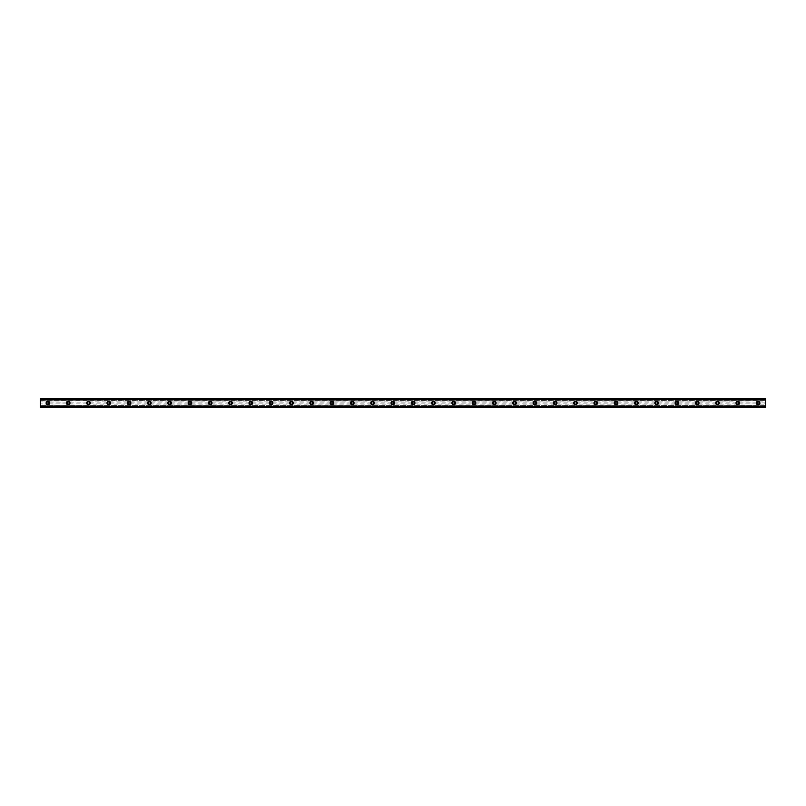 <?xml version="1.0" encoding="UTF-8"?>
<svg xmlns="http://www.w3.org/2000/svg" width="806" height="806" viewBox="0 0 806 806"><rect width="100%" height="100%" fill="white"/><g stroke="black" fill="none" stroke-linecap="round" stroke-linejoin="round"><path stroke-width="0.6" stroke-dasharray="4.03 3.02" d="M47.907 401.227A1.773 1.773 0 0 0 46.133 403A1.773 1.773 0 0 0 47.907 404.773A1.773 1.773 0 0 0 49.68 403A1.773 1.773 0 0 0 47.907 401.227M758.093 401.227A1.773 1.773 0 0 0 756.32 403A1.773 1.773 0 0 0 758.093 404.773A1.773 1.773 0 0 0 759.867 403A1.773 1.773 0 0 0 758.093 401.227M737.802 401.227A1.773 1.773 0 0 0 736.029 403A1.773 1.773 0 0 0 737.802 404.773A1.773 1.773 0 0 0 739.576 403A1.773 1.773 0 0 0 737.802 401.227M717.511 401.227A1.773 1.773 0 0 0 715.738 403A1.773 1.773 0 0 0 717.511 404.773A1.773 1.773 0 0 0 719.284 403A1.773 1.773 0 0 0 717.511 401.227M697.22 401.227A1.773 1.773 0 0 0 695.447 403A1.773 1.773 0 0 0 697.22 404.773A1.773 1.773 0 0 0 698.993 403A1.773 1.773 0 0 0 697.22 401.227M676.929 401.227A1.773 1.773 0 0 0 675.156 403A1.773 1.773 0 0 0 676.929 404.773A1.773 1.773 0 0 0 678.702 403A1.773 1.773 0 0 0 676.929 401.227M656.638 401.227A1.773 1.773 0 0 0 654.865 403A1.773 1.773 0 0 0 656.638 404.773A1.773 1.773 0 0 0 658.411 403A1.773 1.773 0 0 0 656.638 401.227M636.347 401.227A1.773 1.773 0 0 0 634.574 403A1.773 1.773 0 0 0 636.347 404.773A1.773 1.773 0 0 0 638.12 403A1.773 1.773 0 0 0 636.347 401.227M616.056 401.227A1.773 1.773 0 0 0 614.283 403A1.773 1.773 0 0 0 616.056 404.773A1.773 1.773 0 0 0 617.829 403A1.773 1.773 0 0 0 616.056 401.227M595.765 401.227A1.773 1.773 0 0 0 593.992 403A1.773 1.773 0 0 0 595.765 404.773A1.773 1.773 0 0 0 597.538 403A1.773 1.773 0 0 0 595.765 401.227M575.474 401.227A1.773 1.773 0 0 0 573.701 403A1.773 1.773 0 0 0 575.474 404.773A1.773 1.773 0 0 0 577.247 403A1.773 1.773 0 0 0 575.474 401.227M555.183 401.227A1.773 1.773 0 0 0 553.41 403A1.773 1.773 0 0 0 555.183 404.773A1.773 1.773 0 0 0 556.956 403A1.773 1.773 0 0 0 555.183 401.227M534.892 401.227A1.773 1.773 0 0 0 533.119 403A1.773 1.773 0 0 0 534.892 404.773A1.773 1.773 0 0 0 536.665 403A1.773 1.773 0 0 0 534.892 401.227M514.601 401.227A1.773 1.773 0 0 0 512.828 403A1.773 1.773 0 0 0 514.601 404.773A1.773 1.773 0 0 0 516.374 403A1.773 1.773 0 0 0 514.601 401.227M494.31 401.227A1.773 1.773 0 0 0 492.537 403A1.773 1.773 0 0 0 494.31 404.773A1.773 1.773 0 0 0 496.083 403A1.773 1.773 0 0 0 494.31 401.227M474.019 401.227A1.773 1.773 0 0 0 472.245 403A1.773 1.773 0 0 0 474.019 404.773A1.773 1.773 0 0 0 475.792 403A1.773 1.773 0 0 0 474.019 401.227M453.728 401.227A1.773 1.773 0 0 0 451.954 403A1.773 1.773 0 0 0 453.728 404.773A1.773 1.773 0 0 0 455.501 403A1.773 1.773 0 0 0 453.728 401.227M433.437 401.227A1.773 1.773 0 0 0 431.663 403A1.773 1.773 0 0 0 433.437 404.773A1.773 1.773 0 0 0 435.21 403A1.773 1.773 0 0 0 433.437 401.227M413.146 401.227A1.773 1.773 0 0 0 411.372 403A1.773 1.773 0 0 0 413.146 404.773A1.773 1.773 0 0 0 414.919 403A1.773 1.773 0 0 0 413.146 401.227M392.854 401.227A1.773 1.773 0 0 0 391.081 403A1.773 1.773 0 0 0 392.854 404.773A1.773 1.773 0 0 0 394.628 403A1.773 1.773 0 0 0 392.854 401.227M372.563 401.227A1.773 1.773 0 0 0 370.79 403A1.773 1.773 0 0 0 372.563 404.773A1.773 1.773 0 0 0 374.337 403A1.773 1.773 0 0 0 372.563 401.227M352.272 401.227A1.773 1.773 0 0 0 350.499 403A1.773 1.773 0 0 0 352.272 404.773A1.773 1.773 0 0 0 354.046 403A1.773 1.773 0 0 0 352.272 401.227M331.981 401.227A1.773 1.773 0 0 0 330.208 403A1.773 1.773 0 0 0 331.981 404.773A1.773 1.773 0 0 0 333.755 403A1.773 1.773 0 0 0 331.981 401.227M311.69 401.227A1.773 1.773 0 0 0 309.917 403A1.773 1.773 0 0 0 311.69 404.773A1.773 1.773 0 0 0 313.463 403A1.773 1.773 0 0 0 311.69 401.227M291.399 401.227A1.773 1.773 0 0 0 289.626 403A1.773 1.773 0 0 0 291.399 404.773A1.773 1.773 0 0 0 293.172 403A1.773 1.773 0 0 0 291.399 401.227M271.108 401.227A1.773 1.773 0 0 0 269.335 403A1.773 1.773 0 0 0 271.108 404.773A1.773 1.773 0 0 0 272.881 403A1.773 1.773 0 0 0 271.108 401.227M250.817 401.227A1.773 1.773 0 0 0 249.044 403A1.773 1.773 0 0 0 250.817 404.773A1.773 1.773 0 0 0 252.59 403A1.773 1.773 0 0 0 250.817 401.227M230.526 401.227A1.773 1.773 0 0 0 228.753 403A1.773 1.773 0 0 0 230.526 404.773A1.773 1.773 0 0 0 232.299 403A1.773 1.773 0 0 0 230.526 401.227M210.235 401.227A1.773 1.773 0 0 0 208.462 403A1.773 1.773 0 0 0 210.235 404.773A1.773 1.773 0 0 0 212.008 403A1.773 1.773 0 0 0 210.235 401.227M189.944 401.227A1.773 1.773 0 0 0 188.171 403A1.773 1.773 0 0 0 189.944 404.773A1.773 1.773 0 0 0 191.717 403A1.773 1.773 0 0 0 189.944 401.227M169.653 401.227A1.773 1.773 0 0 0 167.88 403A1.773 1.773 0 0 0 169.653 404.773A1.773 1.773 0 0 0 171.426 403A1.773 1.773 0 0 0 169.653 401.227M149.362 401.227A1.773 1.773 0 0 0 147.589 403A1.773 1.773 0 0 0 149.362 404.773A1.773 1.773 0 0 0 151.135 403A1.773 1.773 0 0 0 149.362 401.227M129.071 401.227A1.773 1.773 0 0 0 127.298 403A1.773 1.773 0 0 0 129.071 404.773A1.773 1.773 0 0 0 130.844 403A1.773 1.773 0 0 0 129.071 401.227M108.78 401.227A1.773 1.773 0 0 0 107.007 403A1.773 1.773 0 0 0 108.78 404.773A1.773 1.773 0 0 0 110.553 403A1.773 1.773 0 0 0 108.78 401.227M88.489 401.227A1.773 1.773 0 0 0 86.716 403A1.773 1.773 0 0 0 88.489 404.773A1.773 1.773 0 0 0 90.262 403A1.773 1.773 0 0 0 88.489 401.227M68.198 401.227A1.773 1.773 0 0 0 66.424 403A1.773 1.773 0 0 0 68.198 404.773A1.773 1.773 0 0 0 69.971 403A1.773 1.773 0 0 0 68.198 401.227M40.3 398.748L40.3 399.575L40.3 398.748L765.7 398.758L40.3 398.748M765.7 398.688L40.3 398.688L765.7 398.688L765.7 400.773L40.3 400.773L765.7 400.683M40.3 400.773L40.3 401.932L47.504 401.932A1.138 1.138 0 0 1 48.31 401.932L67.482 402.113A1.138 1.138 0 0 0 67.482 403.887L48.31 404.068A1.138 1.138 0 0 1 47.504 404.068L40.3 403.977L47.504 404.068M67.795 401.932A1.138 1.138 0 0 1 68.601 401.932L87.773 402.113A1.138 1.138 0 0 0 87.773 403.887L68.601 404.068A1.138 1.138 0 0 1 67.795 404.068M47.504 401.932L40.3 402.023L47.322 402.023M40.3 402.113L40.3 403.887L47.191 403.887A1.138 1.138 0 0 1 47.191 402.113M88.086 401.932A1.138 1.138 0 0 1 88.892 401.932L108.377 401.932A1.138 1.138 0 0 1 109.183 401.932L128.668 401.932A1.138 1.138 0 0 1 129.474 401.932L148.959 401.932A1.138 1.138 0 0 1 149.765 401.932L169.25 401.932A1.138 1.138 0 0 1 170.056 401.932L189.541 401.932A1.138 1.138 0 0 1 190.347 401.932L209.832 401.932A1.138 1.138 0 0 1 210.638 401.932L230.123 401.932A1.138 1.138 0 0 1 230.929 401.932L250.414 401.932A1.138 1.138 0 0 1 251.22 401.932L270.705 401.932A1.138 1.138 0 0 1 271.511 401.932L290.996 401.932A1.138 1.138 0 0 1 291.802 401.932L311.287 401.932A1.138 1.138 0 0 1 312.093 401.932L331.578 401.932A1.138 1.138 0 0 1 332.384 401.932L351.869 401.932A1.138 1.138 0 0 1 352.675 401.932L372.16 401.932A1.138 1.138 0 0 1 372.966 401.932L392.451 401.932A1.138 1.138 0 0 1 393.257 401.932L412.743 401.932A1.138 1.138 0 0 1 413.549 401.932L433.034 401.932A1.138 1.138 0 0 1 433.84 401.932L453.325 401.932A1.138 1.138 0 0 1 454.131 401.932L473.616 401.932A1.138 1.138 0 0 1 474.422 401.932L493.907 401.932A1.138 1.138 0 0 1 494.713 401.932L514.198 401.932A1.138 1.138 0 0 1 515.004 401.932L534.489 401.932A1.138 1.138 0 0 1 535.295 401.932L554.78 401.932A1.138 1.138 0 0 1 555.586 401.932L575.071 401.932A1.138 1.138 0 0 1 575.877 401.932L595.362 401.932A1.138 1.138 0 0 1 596.168 401.932L615.653 401.932A1.138 1.138 0 0 1 616.459 401.932L635.944 401.932A1.138 1.138 0 0 1 636.75 401.932L656.235 401.932A1.138 1.138 0 0 1 657.041 401.932L676.526 401.932A1.138 1.138 0 0 1 677.332 401.932L696.817 401.932A1.138 1.138 0 0 1 697.623 401.932L717.108 401.932A1.138 1.138 0 0 1 717.914 401.932L737.399 401.932A1.138 1.138 0 0 1 738.205 401.932L757.378 402.113A1.138 1.138 0 0 0 757.378 403.887L738.205 404.068A1.138 1.138 0 0 1 737.399 404.068L717.914 404.068A1.138 1.138 0 0 1 717.108 404.068L697.623 404.068A1.138 1.138 0 0 1 696.817 404.068L677.332 404.068A1.138 1.138 0 0 1 676.526 404.068L657.041 404.068A1.138 1.138 0 0 1 656.235 404.068L636.75 404.068A1.138 1.138 0 0 1 635.944 404.068L616.459 404.068A1.138 1.138 0 0 1 615.653 404.068L596.168 404.068A1.138 1.138 0 0 1 595.362 404.068L575.877 404.068A1.138 1.138 0 0 1 575.071 404.068L555.586 404.068A1.138 1.138 0 0 1 554.78 404.068L535.295 404.068A1.138 1.138 0 0 1 534.489 404.068L515.004 404.068A1.138 1.138 0 0 1 514.198 404.068L494.713 404.068A1.138 1.138 0 0 1 493.907 404.068L474.422 404.068A1.138 1.138 0 0 1 473.616 404.068L454.131 404.068A1.138 1.138 0 0 1 453.325 404.068L433.84 404.068A1.138 1.138 0 0 1 433.034 404.068L413.549 404.068A1.138 1.138 0 0 1 412.743 404.068L393.257 404.068A1.138 1.138 0 0 1 392.451 404.068L372.966 404.068A1.138 1.138 0 0 1 372.16 404.068L352.675 404.068A1.138 1.138 0 0 1 351.869 404.068L332.384 404.068A1.138 1.138 0 0 1 331.578 404.068L312.093 404.068A1.138 1.138 0 0 1 311.287 404.068L291.802 404.068A1.138 1.138 0 0 1 290.996 404.068L271.511 404.068A1.138 1.138 0 0 1 270.705 404.068L251.22 404.068A1.138 1.138 0 0 1 250.414 404.068L230.929 404.068A1.138 1.138 0 0 1 230.123 404.068L210.638 404.068A1.138 1.138 0 0 1 209.832 404.068L190.347 404.068A1.138 1.138 0 0 1 189.541 404.068L170.056 404.068A1.138 1.138 0 0 1 169.25 404.068L149.765 404.068A1.138 1.138 0 0 1 148.959 404.068L129.474 404.068A1.138 1.138 0 0 1 128.668 404.068L109.183 404.068A1.138 1.138 0 0 1 108.377 404.068L88.892 404.068A1.138 1.138 0 0 1 88.086 404.068M40.3 404.068L40.3 407.312L765.7 407.312L40.3 407.312L40.3 406.425L765.7 406.496L765.7 407.312L765.7 404.068L758.496 404.068A1.138 1.138 0 0 1 757.69 404.068M757.69 401.932A1.138 1.138 0 0 1 758.496 401.932L765.7 402.023L765.7 400.773M737.399 401.932L737.087 402.113A1.138 1.138 0 0 0 737.087 403.887L737.399 404.068M717.108 401.932L716.796 402.113A1.138 1.138 0 0 0 716.796 403.887L717.108 404.068M696.817 401.932L696.505 402.113A1.138 1.138 0 0 0 696.505 403.887L696.817 404.068M676.526 401.932L676.214 402.113A1.138 1.138 0 0 0 676.214 403.887L676.526 404.068M656.235 401.932L655.923 402.113A1.138 1.138 0 0 0 655.923 403.887L656.235 404.068M635.944 401.932L635.632 402.113A1.138 1.138 0 0 0 635.632 403.887L635.944 404.068M615.653 401.932L615.341 402.113A1.138 1.138 0 0 0 615.341 403.887L615.653 404.068M595.362 401.932L595.05 402.113A1.138 1.138 0 0 0 595.05 403.887L595.362 404.068M575.071 401.932L574.759 402.113A1.138 1.138 0 0 0 574.759 403.887L575.071 404.068M554.78 401.932L554.468 402.113A1.138 1.138 0 0 0 554.468 403.887L554.78 404.068M534.489 401.932L534.177 402.113A1.138 1.138 0 0 0 534.177 403.887L534.489 404.068M514.198 401.932L513.885 402.113A1.138 1.138 0 0 0 513.885 403.887L514.198 404.068M493.907 401.932L493.594 402.113A1.138 1.138 0 0 0 493.594 403.887L493.907 404.068M473.616 401.932L473.303 402.113A1.138 1.138 0 0 0 473.303 403.887L473.616 404.068M453.325 401.932L453.012 402.113A1.138 1.138 0 0 0 453.012 403.887L453.325 404.068M433.034 401.932L432.721 402.113A1.138 1.138 0 0 0 432.721 403.887L433.034 404.068M412.743 401.932L412.43 402.113A1.138 1.138 0 0 0 412.43 403.887L412.743 404.068M392.451 401.932L392.139 402.113A1.138 1.138 0 0 0 392.139 403.887L392.451 404.068M372.16 401.932L371.848 402.113A1.138 1.138 0 0 0 371.848 403.887L372.16 404.068M351.869 401.932L351.557 402.113A1.138 1.138 0 0 0 351.557 403.887L351.869 404.068M331.578 401.932L331.266 402.113A1.138 1.138 0 0 0 331.266 403.887L331.578 404.068M311.287 401.932L310.975 402.113A1.138 1.138 0 0 0 310.975 403.887L311.287 404.068M290.996 401.932L290.684 402.113A1.138 1.138 0 0 0 290.684 403.887L290.996 404.068M270.705 401.932L270.393 402.113A1.138 1.138 0 0 0 270.393 403.887L270.705 404.068M250.414 401.932L250.102 402.113A1.138 1.138 0 0 0 250.102 403.887L250.414 404.068M230.123 401.932L229.811 402.113A1.138 1.138 0 0 0 229.811 403.887L230.123 404.068M209.832 401.932L209.52 402.113A1.138 1.138 0 0 0 209.52 403.887L209.832 404.068M189.541 401.932L189.229 402.113A1.138 1.138 0 0 0 189.229 403.887L189.541 404.068M169.25 401.932L168.938 402.113A1.138 1.138 0 0 0 168.938 403.887L169.25 404.068M148.959 401.932L148.647 402.113A1.138 1.138 0 0 0 148.647 403.887L148.959 404.068M128.668 401.932L128.356 402.113A1.138 1.138 0 0 0 128.356 403.887L128.668 404.068M108.377 401.932L108.064 402.113A1.138 1.138 0 0 0 108.064 403.887L108.377 404.068M765.7 406.496L40.3 406.637L765.7 406.607L765.7 407.242L40.3 407.242L40.3 406.496L765.7 406.496M40.3 406.425L765.7 406.425M40.3 399.393L765.7 399.393L765.7 398.748L765.7 399.575L40.3 399.393M40.3 400.683L40.3 398.688M765.7 404.068L765.7 402.023M765.7 399.575L40.3 399.575M40.3 399.071L765.7 399.071M40.3 400.592L765.7 400.592M765.7 405.408L40.3 405.408M40.3 406.929L765.7 406.929M40.3 407.312L765.7 407.312M765.7 402.113L758.809 402.113A1.138 1.138 0 0 1 758.809 403.887L765.7 403.887M765.7 399.504L40.3 399.504L765.7 399.504M68.601 404.068L68.913 403.887A1.138 1.138 0 0 0 68.913 402.113L68.601 401.932M48.31 401.932L67.613 402.023M48.31 404.068L48.622 403.887A1.138 1.138 0 0 0 48.622 402.113L48.501 402.023M738.205 401.932L757.499 402.023M738.205 404.068L738.518 403.887A1.138 1.138 0 0 0 738.518 402.113L738.387 402.023M717.914 401.932L737.208 402.023M717.914 404.068L718.227 403.887A1.138 1.138 0 0 0 718.227 402.113L718.096 402.023M697.623 401.932L716.917 402.023M697.623 404.068L697.936 403.887A1.138 1.138 0 0 0 697.936 402.113L697.805 402.023M677.332 401.932L696.626 402.023M677.332 404.068L677.645 403.887A1.138 1.138 0 0 0 677.645 402.113L677.514 402.023M657.041 401.932L676.335 402.023M657.041 404.068L657.353 403.887A1.138 1.138 0 0 0 657.353 402.113L657.222 402.023M636.75 401.932L656.044 402.023M636.75 404.068L637.062 403.887A1.138 1.138 0 0 0 637.062 402.113L636.931 402.023M616.459 401.932L635.753 402.023M616.459 404.068L616.771 403.887A1.138 1.138 0 0 0 616.771 402.113L616.64 402.023M596.168 401.932L615.462 402.023M596.168 404.068L596.48 403.887A1.138 1.138 0 0 0 596.48 402.113L596.349 402.023M575.877 401.932L595.171 402.023M575.877 404.068L576.189 403.887A1.138 1.138 0 0 0 576.189 402.113L576.058 402.023M555.586 401.932L574.88 402.023M555.586 404.068L555.898 403.887A1.138 1.138 0 0 0 555.898 402.113L555.767 402.023M535.295 401.932L554.588 402.023M535.295 404.068L535.607 403.887A1.138 1.138 0 0 0 535.607 402.113L535.476 402.023M515.004 401.932L534.297 402.023M515.004 404.068L515.316 403.887A1.138 1.138 0 0 0 515.316 402.113L515.185 402.023M494.713 401.932L514.006 402.023M494.713 404.068L495.025 403.887A1.138 1.138 0 0 0 495.025 402.113L494.894 402.023M474.422 401.932L493.715 402.023M474.422 404.068L474.734 403.887A1.138 1.138 0 0 0 474.734 402.113L474.603 402.023M454.131 401.932L473.424 402.023M454.131 404.068L454.443 403.887A1.138 1.138 0 0 0 454.443 402.113L454.312 402.023M433.84 401.932L453.133 402.023M433.84 404.068L434.152 403.887A1.138 1.138 0 0 0 434.152 402.113L434.021 402.023M413.549 401.932L432.842 402.023M413.549 404.068L413.861 403.887A1.138 1.138 0 0 0 413.861 402.113L413.73 402.023M393.257 401.932L412.551 402.023M393.257 404.068L393.57 403.887A1.138 1.138 0 0 0 393.57 402.113L393.449 402.023M372.966 401.932L392.27 402.023M372.966 404.068L373.279 403.887A1.138 1.138 0 0 0 373.279 402.113L373.158 402.023M352.675 401.932L371.979 402.023M352.675 404.068L352.988 403.887A1.138 1.138 0 0 0 352.988 402.113L352.867 402.023M332.384 401.932L351.688 402.023M332.384 404.068L332.697 403.887A1.138 1.138 0 0 0 332.697 402.113L332.576 402.023M312.093 401.932L331.397 402.023M312.093 404.068L312.406 403.887A1.138 1.138 0 0 0 312.406 402.113L312.285 402.023M291.802 401.932L311.106 402.023M291.802 404.068L292.115 403.887A1.138 1.138 0 0 0 292.115 402.113L291.994 402.023M271.511 401.932L290.815 402.023M271.511 404.068L271.824 403.887A1.138 1.138 0 0 0 271.824 402.113L271.703 402.023M251.22 401.932L270.524 402.023M251.22 404.068L251.532 403.887A1.138 1.138 0 0 0 251.532 402.113L251.412 402.023M230.929 401.932L250.233 402.023M230.929 404.068L231.241 403.887A1.138 1.138 0 0 0 231.241 402.113L231.121 402.023M210.638 401.932L229.942 402.023M210.638 404.068L210.95 403.887A1.138 1.138 0 0 0 210.95 402.113L210.829 402.023M190.347 401.932L209.651 402.023M190.347 404.068L190.659 403.887A1.138 1.138 0 0 0 190.659 402.113L190.538 402.023M170.056 401.932L189.36 402.023M170.056 404.068L170.368 403.887A1.138 1.138 0 0 0 170.368 402.113L170.247 402.023M149.765 401.932L169.069 402.023M149.765 404.068L150.077 403.887A1.138 1.138 0 0 0 150.077 402.113L149.956 402.023M129.474 401.932L148.778 402.023M129.474 404.068L129.786 403.887A1.138 1.138 0 0 0 129.786 402.113L129.665 402.023M109.183 401.932L128.486 402.023M109.183 404.068L109.495 403.887A1.138 1.138 0 0 0 109.495 402.113L109.374 402.023M88.892 401.932L108.195 402.023M88.892 404.068L89.204 403.887A1.138 1.138 0 0 0 89.204 402.113L89.083 402.023M87.773 402.113L68.913 402.113M68.913 403.887L87.773 403.887M48.622 403.887L67.482 403.887M67.482 402.113L48.622 402.113M757.378 402.113L738.518 402.113M738.518 403.887L757.378 403.887M737.087 402.113L718.227 402.113M718.227 403.887L737.087 403.887M716.796 402.113L697.936 402.113M697.936 403.887L716.796 403.887M696.505 402.113L677.645 402.113M677.645 403.887L696.505 403.887M676.214 402.113L657.353 402.113M657.353 403.887L676.214 403.887M655.923 402.113L637.062 402.113M637.062 403.887L655.923 403.887M635.632 402.113L616.771 402.113M616.771 403.887L635.632 403.887M615.341 402.113L596.48 402.113M596.48 403.887L615.341 403.887M595.05 402.113L576.189 402.113M576.189 403.887L595.05 403.887M574.759 402.113L555.898 402.113M555.898 403.887L574.759 403.887M554.468 402.113L535.607 402.113M535.607 403.887L554.468 403.887M534.177 402.113L515.316 402.113M515.316 403.887L534.177 403.887M513.885 402.113L495.025 402.113M495.025 403.887L513.885 403.887M493.594 402.113L474.734 402.113M474.734 403.887L493.594 403.887M473.303 402.113L454.443 402.113M454.443 403.887L473.303 403.887M453.012 402.113L434.152 402.113M434.152 403.887L453.012 403.887M432.721 402.113L413.861 402.113M413.861 403.887L432.721 403.887M412.43 402.113L393.57 402.113M393.57 403.887L412.43 403.887M392.139 402.113L373.279 402.113M373.279 403.887L392.139 403.887M371.848 402.113L352.988 402.113M352.988 403.887L371.848 403.887M351.557 402.113L332.697 402.113M332.697 403.887L351.557 403.887M331.266 402.113L312.406 402.113M312.406 403.887L331.266 403.887M310.975 402.113L292.115 402.113M292.115 403.887L310.975 403.887M290.684 402.113L271.824 402.113M271.824 403.887L290.684 403.887M270.393 402.113L251.532 402.113M251.532 403.887L270.393 403.887M250.102 402.113L231.241 402.113M231.241 403.887L250.102 403.887M229.811 402.113L210.95 402.113M210.95 403.887L229.811 403.887M209.52 402.113L190.659 402.113M190.659 403.887L209.52 403.887M189.229 402.113L170.368 402.113M170.368 403.887L189.229 403.887M168.938 402.113L150.077 402.113M150.077 403.887L168.938 403.887M148.647 402.113L129.786 402.113M129.786 403.887L148.647 403.887M128.356 402.113L109.495 402.113M109.495 403.887L128.356 403.887M108.064 402.113L89.204 402.113M89.204 403.887L108.064 403.887M758.496 401.932L765.7 401.932M40.3 405.227L765.7 405.227M68.792 402.023L87.904 402.023M87.904 403.977L68.792 403.977M108.195 403.977L89.083 403.977M128.486 403.977L109.374 403.977M148.778 403.977L129.665 403.977M169.069 403.977L149.956 403.977M189.36 403.977L170.247 403.977M209.651 403.977L190.538 403.977M229.942 403.977L210.829 403.977M250.233 403.977L231.121 403.977M270.524 403.977L251.412 403.977M290.815 403.977L271.703 403.977M311.106 403.977L291.994 403.977M331.397 403.977L312.285 403.977M351.688 403.977L332.576 403.977M371.979 403.977L352.867 403.977M392.27 403.977L373.158 403.977M412.551 403.977L393.449 403.977M432.842 403.977L413.73 403.977M453.133 403.977L434.021 403.977M473.424 403.977L454.312 403.977M493.715 403.977L474.603 403.977M514.006 403.977L494.894 403.977M534.297 403.977L515.185 403.977M554.588 403.977L535.476 403.977M574.88 403.977L555.767 403.977M595.171 403.977L576.058 403.977M615.462 403.977L596.349 403.977M635.753 403.977L616.64 403.977M656.044 403.977L636.931 403.977M676.335 403.977L657.222 403.977M696.626 403.977L677.514 403.977M716.917 403.977L697.805 403.977M737.208 403.977L718.096 403.977M757.499 403.977L738.387 403.977M765.7 403.977L758.678 403.977M40.3 405.317L765.7 405.317M67.613 403.977L48.501 403.977"/><path stroke-width="1.21" d="M47.907 401.227A1.773 1.773 0 0 0 46.133 403A1.773 1.773 0 0 0 47.907 404.773A1.773 1.773 0 0 0 49.68 403A1.773 1.773 0 0 0 47.907 401.227M758.093 401.227A1.773 1.773 0 0 0 756.32 403A1.773 1.773 0 0 0 758.093 404.773A1.773 1.773 0 0 0 759.867 403A1.773 1.773 0 0 0 758.093 401.227M737.802 401.227A1.773 1.773 0 0 0 736.029 403A1.773 1.773 0 0 0 737.802 404.773A1.773 1.773 0 0 0 739.576 403A1.773 1.773 0 0 0 737.802 401.227M717.511 401.227A1.773 1.773 0 0 0 715.738 403A1.773 1.773 0 0 0 717.511 404.773A1.773 1.773 0 0 0 719.284 403A1.773 1.773 0 0 0 717.511 401.227M697.22 401.227A1.773 1.773 0 0 0 695.447 403A1.773 1.773 0 0 0 697.22 404.773A1.773 1.773 0 0 0 698.993 403A1.773 1.773 0 0 0 697.22 401.227M676.929 401.227A1.773 1.773 0 0 0 675.156 403A1.773 1.773 0 0 0 676.929 404.773A1.773 1.773 0 0 0 678.702 403A1.773 1.773 0 0 0 676.929 401.227M656.638 401.227A1.773 1.773 0 0 0 654.865 403A1.773 1.773 0 0 0 656.638 404.773A1.773 1.773 0 0 0 658.411 403A1.773 1.773 0 0 0 656.638 401.227M636.347 401.227A1.773 1.773 0 0 0 634.574 403A1.773 1.773 0 0 0 636.347 404.773A1.773 1.773 0 0 0 638.12 403A1.773 1.773 0 0 0 636.347 401.227M616.056 401.227A1.773 1.773 0 0 0 614.283 403A1.773 1.773 0 0 0 616.056 404.773A1.773 1.773 0 0 0 617.829 403A1.773 1.773 0 0 0 616.056 401.227M595.765 401.227A1.773 1.773 0 0 0 593.992 403A1.773 1.773 0 0 0 595.765 404.773A1.773 1.773 0 0 0 597.538 403A1.773 1.773 0 0 0 595.765 401.227M575.474 401.227A1.773 1.773 0 0 0 573.701 403A1.773 1.773 0 0 0 575.474 404.773A1.773 1.773 0 0 0 577.247 403A1.773 1.773 0 0 0 575.474 401.227M555.183 401.227A1.773 1.773 0 0 0 553.41 403A1.773 1.773 0 0 0 555.183 404.773A1.773 1.773 0 0 0 556.956 403A1.773 1.773 0 0 0 555.183 401.227M534.892 401.227A1.773 1.773 0 0 0 533.119 403A1.773 1.773 0 0 0 534.892 404.773A1.773 1.773 0 0 0 536.665 403A1.773 1.773 0 0 0 534.892 401.227M514.601 401.227A1.773 1.773 0 0 0 512.828 403A1.773 1.773 0 0 0 514.601 404.773A1.773 1.773 0 0 0 516.374 403A1.773 1.773 0 0 0 514.601 401.227M494.31 401.227A1.773 1.773 0 0 0 492.537 403A1.773 1.773 0 0 0 494.31 404.773A1.773 1.773 0 0 0 496.083 403A1.773 1.773 0 0 0 494.31 401.227M474.019 401.227A1.773 1.773 0 0 0 472.245 403A1.773 1.773 0 0 0 474.019 404.773A1.773 1.773 0 0 0 475.792 403A1.773 1.773 0 0 0 474.019 401.227M453.728 401.227A1.773 1.773 0 0 0 451.954 403A1.773 1.773 0 0 0 453.728 404.773A1.773 1.773 0 0 0 455.501 403A1.773 1.773 0 0 0 453.728 401.227M433.437 401.227A1.773 1.773 0 0 0 431.663 403A1.773 1.773 0 0 0 433.437 404.773A1.773 1.773 0 0 0 435.21 403A1.773 1.773 0 0 0 433.437 401.227M413.146 401.227A1.773 1.773 0 0 0 411.372 403A1.773 1.773 0 0 0 413.146 404.773A1.773 1.773 0 0 0 414.919 403A1.773 1.773 0 0 0 413.146 401.227M392.854 401.227A1.773 1.773 0 0 0 391.081 403A1.773 1.773 0 0 0 392.854 404.773A1.773 1.773 0 0 0 394.628 403A1.773 1.773 0 0 0 392.854 401.227M372.563 401.227A1.773 1.773 0 0 0 370.79 403A1.773 1.773 0 0 0 372.563 404.773A1.773 1.773 0 0 0 374.337 403A1.773 1.773 0 0 0 372.563 401.227M352.272 401.227A1.773 1.773 0 0 0 350.499 403A1.773 1.773 0 0 0 352.272 404.773A1.773 1.773 0 0 0 354.046 403A1.773 1.773 0 0 0 352.272 401.227M331.981 401.227A1.773 1.773 0 0 0 330.208 403A1.773 1.773 0 0 0 331.981 404.773A1.773 1.773 0 0 0 333.755 403A1.773 1.773 0 0 0 331.981 401.227M311.69 401.227A1.773 1.773 0 0 0 309.917 403A1.773 1.773 0 0 0 311.69 404.773A1.773 1.773 0 0 0 313.463 403A1.773 1.773 0 0 0 311.69 401.227M291.399 401.227A1.773 1.773 0 0 0 289.626 403A1.773 1.773 0 0 0 291.399 404.773A1.773 1.773 0 0 0 293.172 403A1.773 1.773 0 0 0 291.399 401.227M271.108 401.227A1.773 1.773 0 0 0 269.335 403A1.773 1.773 0 0 0 271.108 404.773A1.773 1.773 0 0 0 272.881 403A1.773 1.773 0 0 0 271.108 401.227M250.817 401.227A1.773 1.773 0 0 0 249.044 403A1.773 1.773 0 0 0 250.817 404.773A1.773 1.773 0 0 0 252.59 403A1.773 1.773 0 0 0 250.817 401.227M230.526 401.227A1.773 1.773 0 0 0 228.753 403A1.773 1.773 0 0 0 230.526 404.773A1.773 1.773 0 0 0 232.299 403A1.773 1.773 0 0 0 230.526 401.227M210.235 401.227A1.773 1.773 0 0 0 208.462 403A1.773 1.773 0 0 0 210.235 404.773A1.773 1.773 0 0 0 212.008 403A1.773 1.773 0 0 0 210.235 401.227M189.944 401.227A1.773 1.773 0 0 0 188.171 403A1.773 1.773 0 0 0 189.944 404.773A1.773 1.773 0 0 0 191.717 403A1.773 1.773 0 0 0 189.944 401.227M169.653 401.227A1.773 1.773 0 0 0 167.88 403A1.773 1.773 0 0 0 169.653 404.773A1.773 1.773 0 0 0 171.426 403A1.773 1.773 0 0 0 169.653 401.227M149.362 401.227A1.773 1.773 0 0 0 147.589 403A1.773 1.773 0 0 0 149.362 404.773A1.773 1.773 0 0 0 151.135 403A1.773 1.773 0 0 0 149.362 401.227M129.071 401.227A1.773 1.773 0 0 0 127.298 403A1.773 1.773 0 0 0 129.071 404.773A1.773 1.773 0 0 0 130.844 403A1.773 1.773 0 0 0 129.071 401.227M108.78 401.227A1.773 1.773 0 0 0 107.007 403A1.773 1.773 0 0 0 108.78 404.773A1.773 1.773 0 0 0 110.553 403A1.773 1.773 0 0 0 108.78 401.227M88.489 401.227A1.773 1.773 0 0 0 86.716 403A1.773 1.773 0 0 0 88.489 404.773A1.773 1.773 0 0 0 90.262 403A1.773 1.773 0 0 0 88.489 401.227M68.198 401.227A1.773 1.773 0 0 0 66.424 403A1.773 1.773 0 0 0 68.198 404.773A1.773 1.773 0 0 0 69.971 403A1.773 1.773 0 0 0 68.198 401.227M40.3 398.748L765.7 398.748L40.3 398.688L765.7 398.688L40.3 398.688L40.3 399.444L765.7 399.444L765.7 406.556L40.3 406.556L40.3 399.444M68.198 404.138A1.138 1.138 0 0 1 67.059 403A1.138 1.138 0 0 1 68.198 401.862A1.138 1.138 0 0 1 69.346 403A1.138 1.138 0 0 1 68.198 404.138M47.907 404.138A1.138 1.138 0 0 1 46.768 403A1.138 1.138 0 0 1 47.907 401.862A1.138 1.138 0 0 1 49.055 403A1.138 1.138 0 0 1 47.907 404.138M758.093 404.138A1.138 1.138 0 0 1 756.945 403A1.138 1.138 0 0 1 758.093 401.862A1.138 1.138 0 0 1 759.232 403A1.138 1.138 0 0 1 758.093 404.138M737.802 404.138A1.138 1.138 0 0 1 736.654 403A1.138 1.138 0 0 1 737.802 401.862A1.138 1.138 0 0 1 738.941 403A1.138 1.138 0 0 1 737.802 404.138M717.511 404.138A1.138 1.138 0 0 1 716.363 403A1.138 1.138 0 0 1 717.511 401.862A1.138 1.138 0 0 1 718.65 403A1.138 1.138 0 0 1 717.511 404.138M697.22 404.138A1.138 1.138 0 0 1 696.082 403A1.138 1.138 0 0 1 697.22 401.862A1.138 1.138 0 0 1 698.359 403A1.138 1.138 0 0 1 697.22 404.138M676.929 404.138A1.138 1.138 0 0 1 675.791 403A1.138 1.138 0 0 1 676.929 401.862A1.138 1.138 0 0 1 678.068 403A1.138 1.138 0 0 1 676.929 404.138M656.638 404.138A1.138 1.138 0 0 1 655.5 403A1.138 1.138 0 0 1 656.638 401.862A1.138 1.138 0 0 1 657.777 403A1.138 1.138 0 0 1 656.638 404.138M636.347 404.138A1.138 1.138 0 0 1 635.209 403A1.138 1.138 0 0 1 636.347 401.862A1.138 1.138 0 0 1 637.486 403A1.138 1.138 0 0 1 636.347 404.138M616.056 404.138A1.138 1.138 0 0 1 614.918 403A1.138 1.138 0 0 1 616.056 401.862A1.138 1.138 0 0 1 617.195 403A1.138 1.138 0 0 1 616.056 404.138M595.765 404.138A1.138 1.138 0 0 1 594.627 403A1.138 1.138 0 0 1 595.765 401.862A1.138 1.138 0 0 1 596.903 403A1.138 1.138 0 0 1 595.765 404.138M575.474 404.138A1.138 1.138 0 0 1 574.335 403A1.138 1.138 0 0 1 575.474 401.862A1.138 1.138 0 0 1 576.612 403A1.138 1.138 0 0 1 575.474 404.138M555.183 404.138A1.138 1.138 0 0 1 554.044 403A1.138 1.138 0 0 1 555.183 401.862A1.138 1.138 0 0 1 556.321 403A1.138 1.138 0 0 1 555.183 404.138M534.892 404.138A1.138 1.138 0 0 1 533.753 403A1.138 1.138 0 0 1 534.892 401.862A1.138 1.138 0 0 1 536.03 403A1.138 1.138 0 0 1 534.892 404.138M514.601 404.138A1.138 1.138 0 0 1 513.462 403A1.138 1.138 0 0 1 514.601 401.862A1.138 1.138 0 0 1 515.739 403A1.138 1.138 0 0 1 514.601 404.138M494.31 404.138A1.138 1.138 0 0 1 493.171 403A1.138 1.138 0 0 1 494.31 401.862A1.138 1.138 0 0 1 495.448 403A1.138 1.138 0 0 1 494.31 404.138M474.019 404.138A1.138 1.138 0 0 1 472.88 403A1.138 1.138 0 0 1 474.019 401.862A1.138 1.138 0 0 1 475.157 403A1.138 1.138 0 0 1 474.019 404.138M453.728 404.138A1.138 1.138 0 0 1 452.589 403A1.138 1.138 0 0 1 453.728 401.862A1.138 1.138 0 0 1 454.866 403A1.138 1.138 0 0 1 453.728 404.138M433.437 404.138A1.138 1.138 0 0 1 432.298 403A1.138 1.138 0 0 1 433.437 401.862A1.138 1.138 0 0 1 434.575 403A1.138 1.138 0 0 1 433.437 404.138M413.146 404.138A1.138 1.138 0 0 1 412.007 403A1.138 1.138 0 0 1 413.146 401.862A1.138 1.138 0 0 1 414.284 403A1.138 1.138 0 0 1 413.146 404.138M392.854 404.138A1.138 1.138 0 0 1 391.716 403A1.138 1.138 0 0 1 392.854 401.862A1.138 1.138 0 0 1 393.993 403A1.138 1.138 0 0 1 392.854 404.138M372.563 404.138A1.138 1.138 0 0 1 371.425 403A1.138 1.138 0 0 1 372.563 401.862A1.138 1.138 0 0 1 373.702 403A1.138 1.138 0 0 1 372.563 404.138M352.272 404.138A1.138 1.138 0 0 1 351.134 403A1.138 1.138 0 0 1 352.272 401.862A1.138 1.138 0 0 1 353.411 403A1.138 1.138 0 0 1 352.272 404.138M331.981 404.138A1.138 1.138 0 0 1 330.843 403A1.138 1.138 0 0 1 331.981 401.862A1.138 1.138 0 0 1 333.12 403A1.138 1.138 0 0 1 331.981 404.138M311.69 404.138A1.138 1.138 0 0 1 310.552 403A1.138 1.138 0 0 1 311.69 401.862A1.138 1.138 0 0 1 312.829 403A1.138 1.138 0 0 1 311.69 404.138M291.399 404.138A1.138 1.138 0 0 1 290.261 403A1.138 1.138 0 0 1 291.399 401.862A1.138 1.138 0 0 1 292.538 403A1.138 1.138 0 0 1 291.399 404.138M271.108 404.138A1.138 1.138 0 0 1 269.97 403A1.138 1.138 0 0 1 271.108 401.862A1.138 1.138 0 0 1 272.247 403A1.138 1.138 0 0 1 271.108 404.138M250.817 404.138A1.138 1.138 0 0 1 249.679 403A1.138 1.138 0 0 1 250.817 401.862A1.138 1.138 0 0 1 251.956 403A1.138 1.138 0 0 1 250.817 404.138M230.526 404.138A1.138 1.138 0 0 1 229.388 403A1.138 1.138 0 0 1 230.526 401.862A1.138 1.138 0 0 1 231.665 403A1.138 1.138 0 0 1 230.526 404.138M210.235 404.138A1.138 1.138 0 0 1 209.097 403A1.138 1.138 0 0 1 210.235 401.862A1.138 1.138 0 0 1 211.374 403A1.138 1.138 0 0 1 210.235 404.138M189.944 404.138A1.138 1.138 0 0 1 188.806 403A1.138 1.138 0 0 1 189.944 401.862A1.138 1.138 0 0 1 191.082 403A1.138 1.138 0 0 1 189.944 404.138M169.653 404.138A1.138 1.138 0 0 1 168.514 403A1.138 1.138 0 0 1 169.653 401.862A1.138 1.138 0 0 1 170.791 403A1.138 1.138 0 0 1 169.653 404.138M149.362 404.138A1.138 1.138 0 0 1 148.223 403A1.138 1.138 0 0 1 149.362 401.862A1.138 1.138 0 0 1 150.5 403A1.138 1.138 0 0 1 149.362 404.138M129.071 404.138A1.138 1.138 0 0 1 127.932 403A1.138 1.138 0 0 1 129.071 401.862A1.138 1.138 0 0 1 130.209 403A1.138 1.138 0 0 1 129.071 404.138M108.78 404.138A1.138 1.138 0 0 1 107.641 403A1.138 1.138 0 0 1 108.78 401.862A1.138 1.138 0 0 1 109.918 403A1.138 1.138 0 0 1 108.78 404.138M88.489 404.138A1.138 1.138 0 0 1 87.35 403A1.138 1.138 0 0 1 88.489 401.862A1.138 1.138 0 0 1 89.637 403A1.138 1.138 0 0 1 88.489 404.138M40.3 407.242L765.7 407.312L40.3 407.242L40.3 406.627L765.7 406.556M765.7 406.627L765.7 407.242M765.7 407.312L40.3 407.312L765.7 407.312M765.7 398.748L765.7 399.444M765.7 399.373L40.3 399.373"/></g></svg>
